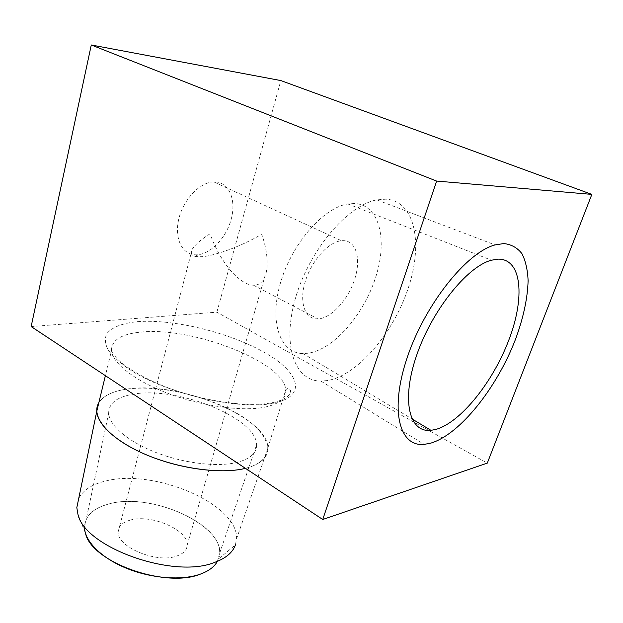 <?xml version="1.0" encoding="UTF-8"?>
<svg xmlns="http://www.w3.org/2000/svg" width="623" height="623" viewBox="0 0 623 623"><rect width="100%" height="100%" fill="white"/><g stroke="black" fill="none" stroke-linecap="round" stroke-linejoin="round"><path stroke-width="0.47" stroke-dasharray="3.12 2.34" d="M31.15 326.553L216.866 312.17L487.295 463.115M216.866 312.17L280.833 80.569M126.477 389.18C177.251 380.474 267.797 416.826 267.898 447.875L267.906 448.069C268.077 457.383 260.772 464.096 245.992 468.208L245.454 468.348L245.992 468.208C278.029 459.875 272.165 434.893 240.836 415.673C209.826 396.314 159.402 384.422 126.477 389.18C112.545 391.244 103.317 395.792 98.792 402.808C103.317 395.792 112.545 391.244 126.477 389.18M218.486 558.971C231.289 528.506 153.126 490.94 108.752 503.999C149.878 492.115 222.115 523.304 219.615 553.356L217.404 561.346L218.486 558.971L235.408 544.969L236.53 538.95C238.889 504.381 154.294 468.239 105.746 481.003C92.025 484.242 82.999 490.122 78.685 498.641M219.615 553.356L256.583 444.884C256.707 453.053 250.244 458.886 237.199 462.391C217.692 467.281 184.338 463.457 156.303 452.617C128.245 441.785 109.344 425.571 108.659 413.251L84.518 527.299C85.047 515.937 93.123 508.173 108.752 503.999C89.985 509.17 82.244 518.998 85.538 533.467L77.937 514.271M129.934 520.205C122.404 522.401 118.495 526.233 118.191 531.699C116.423 546.784 156.7 563.729 176.761 556.035C183.512 553.668 186.993 550 187.196 545.032C188.45 529.823 150.626 513.656 129.934 520.205M254.332 285.17L253.491 285.186C247.495 285.248 240.276 280.856 231.818 272.01C222.372 261.006 215.13 248.258 210.091 233.765C201.12 239.427 195.155 244.598 192.211 249.27C189.96 254.316 192.234 256.785 199.017 256.676L199.851 256.676C209.632 257.439 240.385 247.23 261.707 234.178C266.216 247.027 267.929 258.825 266.839 269.564C265.024 279.805 260.858 285.007 254.332 285.17M213.798 181.893C199.967 182.08 183.45 199.313 178.84 218.79C174.051 238.274 182.126 254.62 195.458 254.815L196.3 254.823C210.177 254.659 226.079 238.29 231.149 219.413C236.421 200.559 229.552 182.773 215.542 181.916L213.798 181.893L341.451 240.743C328.29 241.864 311.072 261.255 305.068 282.18C298.892 303.121 305.262 319.716 317.917 318.906L318.719 318.851C331.911 317.637 348.312 299.297 354.713 279.104C361.285 258.911 356.333 240.618 343.102 240.657L341.451 240.743M354.689 203.495L347.844 203.947C322.94 207.747 291.042 244.8 280.14 284.041C268.965 323.298 280.739 353.451 303.051 353.529L307.988 353.241C333.274 349.729 363.217 315.573 375.396 278.092C387.88 240.665 379.913 204.842 354.689 203.495M327.636 380.536L320.876 381.081C295.068 381.284 281.619 345.843 295.458 298.238C309 250.648 347.502 205.084 376.868 199.866L385.987 199.158C415.564 201.097 423.344 244.512 407.886 289.204C392.739 333.983 357.477 375.194 327.636 380.536M108.659 413.251C108.745 403.159 117.155 396.765 133.883 394.071C177.734 386.205 257.05 418.134 256.583 444.884M273.162 403.26C308.066 396.501 299.655 372.11 264.308 352.369C229.264 332.495 173.724 318.828 137.457 321.663C122.17 323.205 111.93 327.239 106.728 333.764C104.594 338.491 105.069 343.896 108.145 349.978C112.779 356.333 119.951 362.866 129.654 369.579C166.357 393.752 238.827 410.425 273.162 403.26M264.425 407.24C279.314 404.086 286.424 398.299 285.762 389.873C284.407 362.127 191.845 326.327 140.853 332.106C121.212 334.014 111.416 340.205 111.478 350.671C112.529 363.38 135.246 381.144 168.864 393.713C202.452 406.289 242.012 411.632 264.425 407.24M267.898 447.875L285.762 389.873C287.46 387.942 289.08 388.129 290.614 390.434L290.52 392.412C288.542 397.139 282.398 400.581 272.064 402.731C246.552 407.948 198.394 400.55 160.563 384.858C138.649 375.56 123.588 365.467 117.046 358.599C113.168 354.129 111.26 351.286 111.315 350.087C111.704 348.148 111.758 348.343 111.478 350.671L105.396 375.677M236.53 538.95L267.906 448.069M118.191 531.699L192.211 249.27M187.196 545.032L266.839 269.564M195.458 254.815L199.017 256.676M253.491 285.186L317.917 318.906M303.051 353.529L411.92 418.89M347.844 203.947L491.461 260.204M320.876 381.081L424.216 444.378M376.868 199.866L495.012 244.925"/><path stroke-width="0.93" d="M322.753 519.489L487.295 463.115L591.85 194.392L436.606 181.067L322.753 519.489L31.15 326.553L91.277 44.981L436.606 181.067M498.096 259.137C522.113 258.693 525.103 297.849 508.835 340.041C492.824 382.273 460.545 422.62 435.765 429.442L430.96 430.329C409.404 432.892 401.033 401.103 416.382 356.076C431.466 311.087 467.055 266.426 491.461 260.204L498.096 259.137M591.85 194.392L280.833 80.569L91.277 44.981M245.454 468.348C222.948 474.01 184.276 469.61 151.786 457.017C119.258 444.44 97.531 425.673 96.744 411.499L98.792 402.808C90.685 415.876 107.304 437.089 141.366 452.641C175.32 468.231 220.433 474.726 245.454 468.348M78.685 498.641L76.816 507.636L77.937 514.271C84.518 547.415 173.762 579.297 214.569 562.413C225.767 558.348 232.714 552.531 235.408 544.969M85.538 533.467C91.581 562.141 165.593 588.649 200.396 574.118C208.736 571.065 214.405 566.805 217.404 561.346C214.405 566.805 208.736 571.065 200.396 574.118C181.994 580.753 151.553 578.549 126.391 568.254C101.199 557.967 84.603 541.099 84.518 527.299M503.797 243.562L495.012 244.925C466.425 252.44 424.637 305.068 407.13 357.804C389.344 410.573 399.413 447.135 424.216 444.378L430.75 443.148C459.844 434.55 496.975 387.849 515.634 338.967C523.413 317.753 527.572 298.347 528.109 280.755C527.658 269.907 525.594 260.873 521.934 253.662C517.347 247.728 511.304 244.364 503.797 243.562M105.396 375.677L96.729 411.297M76.816 507.636L96.744 411.499M411.92 418.89L430.96 430.329"/></g></svg>
